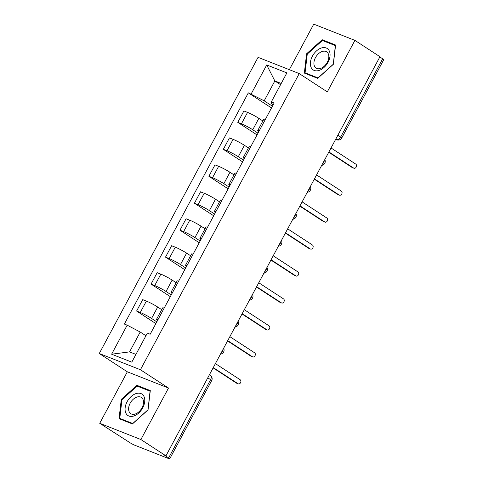 <?xml version="1.0" encoding="UTF-8"?>
<svg xmlns="http://www.w3.org/2000/svg" width="483" height="483" viewBox="0 0 483 483"><rect width="100%" height="100%" fill="white"/><g stroke="black" fill="none" stroke-linecap="round" stroke-linejoin="round"><path stroke-width="0.72" d="M99.721 423.295L140.891 439.536L165.941 455.861L379.958 56.716L354.914 40.385L327.305 91.879L299.237 73.585L258.067 57.344L99.269 353.508L127.331 371.807L99.721 423.295L129.873 442.645A3.942 0.392 -151.8 0 0 134.793 445.229L168.754 458.627A3.942 0.392 -151.8 0 0 169.714 458.85A3.942 0.392 -151.8 0 0 168.639 457.932L210.612 379.662A3.942 2.548 -56.9 0 0 210.365 375.412L209.411 374.79M354.914 40.385L313.745 24.15L289.335 69.679M140.891 439.536L168.501 388.042L140.432 369.749L299.237 73.585M165.941 455.861L164.739 455.391L168.639 457.932M379.837 56.946L382.663 58.787A3.942 0.392 28.2 0 1 383.731 59.705L341.765 137.975A3.942 0.392 -151.8 0 0 340.69 137.063L382.663 58.787M262.879 120.967L258.864 118.347A9.062 0.906 -151.8 0 0 247.556 112.4L243.897 110.951L237.781 122.356L241.44 123.799A9.062 0.906 28.2 0 1 252.754 129.752L257.982 133.163M265.348 119.428A9.062 0.906 -151.8 0 0 263.839 119.18L257.723 130.585A9.062 0.906 28.2 0 1 259.232 130.833M257.041 134.914L237.781 122.356M258.767 131.702A9.062 0.906 28.2 0 1 257.723 130.585M248.425 147.925L244.41 145.305A9.062 0.906 -151.8 0 0 233.102 139.352L229.443 137.909L223.327 149.313L226.986 150.756A9.062 0.906 28.2 0 1 238.3 156.709L243.529 160.121M250.894 146.385A9.062 0.906 -151.8 0 0 249.385 146.132L243.269 157.536A9.062 0.906 28.2 0 1 244.778 157.79M242.587 161.871L223.327 149.313M244.313 158.653A9.062 0.906 28.2 0 1 243.269 157.536M233.971 174.876L229.956 172.262A9.062 0.906 -151.8 0 0 218.648 166.309L214.989 164.866L208.873 176.271L212.532 177.714A9.062 0.906 28.2 0 1 223.846 183.667L229.075 187.072M236.441 173.343A9.062 0.906 -151.8 0 0 234.931 173.089L228.815 184.494A9.062 0.906 28.2 0 1 230.325 184.741M228.133 188.829L208.873 176.271M229.86 185.611A9.062 0.906 28.2 0 1 228.815 184.494M219.524 201.834L215.509 199.213A9.062 0.906 -151.8 0 0 204.194 193.266L200.536 191.817L194.42 203.222L198.078 204.665A9.062 0.906 28.2 0 1 209.393 210.618L214.621 214.029M221.987 200.294A9.062 0.906 -151.8 0 0 220.477 200.047L214.367 211.451A9.062 0.906 28.2 0 1 215.871 211.699M213.685 215.78L194.42 203.222M215.406 212.568A9.062 0.906 28.2 0 1 214.367 211.451M205.07 228.791L201.055 226.171A9.062 0.906 -151.8 0 0 189.741 220.218L186.082 218.775L179.966 230.18L183.625 231.623A9.062 0.906 28.2 0 1 194.939 237.576L200.167 240.987M207.533 227.251A9.062 0.906 -151.8 0 0 206.024 226.998L199.914 238.403A9.062 0.906 28.2 0 1 201.417 238.656M199.231 242.738L179.966 230.18M200.952 239.52A9.062 0.906 28.2 0 1 199.914 238.403M190.616 255.742L186.601 253.128A9.062 0.906 -151.8 0 0 175.287 247.175L171.628 245.732L165.512 257.137L169.171 258.58A9.062 0.906 28.2 0 1 180.485 264.533L185.714 267.944M193.079 254.209A9.062 0.906 -151.8 0 0 191.57 253.955L185.46 265.36A9.062 0.906 28.2 0 1 186.963 265.608M184.778 269.695L165.512 257.137M186.498 266.477A9.062 0.906 28.2 0 1 185.46 265.36M176.162 282.7L172.147 280.08A9.062 0.906 -151.8 0 0 160.833 274.133L157.174 272.684L151.058 284.089L154.723 285.538A9.062 0.906 28.2 0 1 166.031 291.484L171.26 294.896M178.625 281.16A9.062 0.906 -151.8 0 0 177.122 280.913L171.006 292.318A9.062 0.906 28.2 0 1 172.509 292.565M170.324 296.647L151.058 284.089M172.045 293.435A9.062 0.906 28.2 0 1 171.006 292.318M161.708 309.657L157.693 307.037A9.062 0.906 -151.8 0 0 146.379 301.084L142.72 299.641L136.604 311.046L140.269 312.489A9.062 0.906 28.2 0 1 151.577 318.442L156.806 321.853M164.172 308.118A9.062 0.906 -151.8 0 0 162.668 307.864L156.552 319.269A9.062 0.906 28.2 0 1 158.056 319.523M155.87 323.604L136.604 311.046M157.591 320.386A9.062 0.906 28.2 0 1 156.552 319.269M280.557 84.688L274.839 80.957L264.183 100.826L272.436 106.206M273.197 104.787L271.627 103.767L271.313 101.925L286.878 72.897L266.719 64.945L274.839 80.957L281.209 83.468M145.938 335.751L140.221 332.026L129.565 351.896L111.621 354.196L131.787 362.147L147.351 333.119L150.171 334.23L274.139 103.036L271.313 101.925M111.621 354.196L127.186 325.168L140.221 332.026M264.183 100.826L248.328 92.857L124.366 324.057L127.186 325.168M251.154 93.974L266.719 64.945M99.269 353.508L140.432 369.749M317.717 78.361L333.342 64.33L335.594 45.016L322.221 39.739L306.596 53.776L304.338 73.09L317.717 78.361M127.331 371.807L168.501 388.042M132.414 423.947L148.04 409.91L150.298 390.596L136.924 385.325L121.293 399.356L119.041 418.67L132.414 423.947M129.565 351.896L135.934 354.407M271.494 107.963L248.328 92.857M307.248 54.205L306.596 53.776M324.914 41.496L322.221 39.739M121.951 399.785L121.293 399.356M139.611 387.076L136.924 385.325M328.899 151.946L353.677 168.096A2.264 1.715 111.5 0 0 353.912 168.217L352.349 167.601A2.264 1.715 -68.5 0 1 352.113 167.48L328.742 152.242M353.912 168.217A2.264 1.715 111.5 0 0 356.267 166.895A2.264 1.715 111.5 0 0 355.808 164.123L331.03 147.967M314.445 178.897L339.223 195.054A2.264 1.715 111.5 0 0 339.458 195.174L337.895 194.558A2.264 1.715 -68.5 0 1 337.659 194.438L314.288 179.199M339.458 195.174A2.264 1.715 111.5 0 0 341.813 193.852A2.264 1.715 111.5 0 0 341.354 191.075L316.576 174.924M299.991 205.855L324.769 222.005A2.264 1.715 111.5 0 0 325.005 222.126L323.441 221.51A2.264 1.715 -68.5 0 1 323.212 221.389L299.834 206.15M325.005 222.126A2.264 1.715 111.5 0 0 327.359 220.809A2.264 1.715 111.5 0 0 326.9 218.032L302.123 201.882M321.533 47.95A12.806 8.289 -56.9 0 0 310.454 62.168A12.806 8.289 -56.9 0 0 318.907 70.482A12.806 8.289 -56.9 0 0 329.986 56.263A12.806 8.289 -56.9 0 0 321.533 47.95M322.36 51.433A9.696 6.273 -56.9 0 0 314.687 59.337A9.696 6.273 -56.9 0 0 316.069 68.085A9.696 6.273 -56.9 0 0 320.374 68.495A9.696 6.273 -56.9 0 0 328.048 60.592A9.696 6.273 -56.9 0 0 326.665 51.838A9.696 6.273 -56.9 0 0 322.36 51.433M333.179 64.33L318.037 77.926L305.081 72.818L307.26 54.102L322.403 40.506L335.359 45.613L333.27 64.39M307.266 74.243L305.081 72.818M136.236 393.53A12.806 8.289 -56.9 0 0 125.151 407.749A12.806 8.289 -56.9 0 0 133.604 416.062A12.806 8.289 -56.9 0 0 144.689 401.85A12.806 8.289 -56.9 0 0 136.236 393.53M137.063 397.02A9.696 6.273 -56.9 0 0 129.384 404.917A9.696 6.273 -56.9 0 0 130.772 413.671A9.696 6.273 -56.9 0 0 135.071 414.076A9.696 6.273 -56.9 0 0 142.751 406.179A9.696 6.273 -56.9 0 0 141.362 397.424A9.696 6.273 -56.9 0 0 137.063 397.02M147.876 409.91L132.734 423.513L119.778 418.399L121.964 399.689L137.106 386.086L150.062 391.2L147.973 409.97M121.964 419.824L119.778 418.399M285.538 232.812L310.315 248.962A2.264 1.715 111.5 0 0 310.551 249.083L308.987 248.467A2.264 1.715 -68.5 0 1 308.758 248.347L285.381 233.108M310.551 249.083A2.264 1.715 111.5 0 0 312.906 247.767A2.264 1.715 111.5 0 0 312.447 244.99L287.669 228.833M271.084 259.763L295.862 275.92A2.264 1.715 111.5 0 0 296.097 276.041L294.533 275.425A2.264 1.715 -68.5 0 1 294.304 275.304L270.927 260.065M296.097 276.041A2.264 1.715 111.5 0 0 298.452 274.718A2.264 1.715 111.5 0 0 297.993 271.941L273.215 255.791M256.63 286.721L281.408 302.871A2.264 1.715 111.5 0 0 281.643 302.992L280.08 302.382A2.264 1.715 -68.5 0 1 279.85 302.255L256.473 287.017M281.643 302.992A2.264 1.715 111.5 0 0 283.998 301.676A2.264 1.715 111.5 0 0 283.539 298.899L258.761 282.748M242.176 313.678L266.954 329.829A2.264 1.715 111.5 0 0 267.19 329.949L265.632 329.334A2.264 1.715 -68.5 0 1 265.396 329.213L242.019 313.974M267.19 329.949A2.264 1.715 111.5 0 0 269.544 328.633A2.264 1.715 111.5 0 0 269.085 325.856L244.307 309.7M227.722 340.63L252.5 356.786A2.264 1.715 111.5 0 0 252.736 356.907L251.178 356.291A2.264 1.715 -68.5 0 1 250.943 356.17L227.565 340.932M252.736 356.907A2.264 1.715 111.5 0 0 255.09 355.585A2.264 1.715 111.5 0 0 254.632 352.813L229.854 336.657M213.269 367.587L238.047 383.737A2.264 1.715 111.5 0 0 238.282 383.858L236.724 383.248A2.264 1.715 -68.5 0 1 236.489 383.122L213.112 367.883M238.282 383.858A2.264 1.715 111.5 0 0 240.637 382.542A2.264 1.715 111.5 0 0 240.178 379.765L215.4 363.614M221.25 352.705A3.942 2.548 -56.9 0 0 222.548 351.063A3.942 2.548 -56.9 0 0 223.158 349.149M235.704 325.753A3.942 2.548 -56.9 0 0 237.002 324.105A3.942 2.548 -56.9 0 0 237.612 322.197M250.158 298.796A3.942 2.548 -56.9 0 0 251.45 297.154A3.942 2.548 -56.9 0 0 252.066 295.24M264.612 271.838A3.942 2.548 -56.9 0 0 265.904 270.196A3.942 2.548 -56.9 0 0 266.519 268.282M279.065 244.887A3.942 2.548 -56.9 0 0 280.357 243.239A3.942 2.548 -56.9 0 0 280.973 241.331M293.519 217.93A3.942 2.548 -56.9 0 0 294.811 216.287A3.942 2.548 -56.9 0 0 295.427 214.374M307.973 190.972A3.942 2.548 -56.9 0 0 309.265 189.33A3.942 2.548 -56.9 0 0 309.875 187.416M322.427 164.021A3.942 2.548 -56.9 0 0 323.719 162.373A3.942 2.548 -56.9 0 0 324.328 160.465M335.691 139.273L336.44 139.569A3.942 2.548 -56.9 0 0 340.69 137.063L337.865 135.222M335.77 139.134L336.44 139.569A3.942 2.976 -68.5 0 0 336.844 139.78A3.942 3.942 0 0 0 341.765 137.975M151.577 318.442L157.693 307.037M166.031 291.484L172.147 280.08M180.485 264.533L186.601 253.128M194.939 237.576L201.055 226.171M209.393 210.618L215.509 199.213M223.846 183.667L229.956 172.262M238.3 156.709L244.41 145.305M252.754 129.752L258.864 118.347M154.723 285.538L160.833 274.133M169.171 258.58L175.287 247.175M183.625 231.623L189.741 220.218M198.078 204.665L204.194 193.266M212.532 177.714L218.648 166.309M226.986 150.756L233.102 139.352M241.44 123.799L247.556 112.4M140.269 312.489L146.379 301.084M207.787 377.821L210.612 379.662A3.942 0.392 -151.8 0 1 211.681 380.574A3.942 3.942 0 0 0 210.365 375.412M353.677 168.096L352.113 167.48M339.223 195.054L337.659 194.438M324.769 222.005L323.212 221.389M310.315 248.962L308.758 248.347M295.862 275.92L294.304 275.304M281.408 302.871L279.85 302.255M266.954 329.829L265.396 329.213M252.5 356.786L250.943 356.17M238.047 383.737L236.489 383.122M321.708 165.349A3.942 3.942 0 0 0 324.799 159.583M307.254 192.306A3.942 3.942 0 0 0 310.352 186.541M292.801 219.264A3.942 3.942 0 0 0 295.898 213.492M278.353 246.215A3.942 3.942 0 0 0 281.444 240.449M263.899 273.173A3.942 3.942 0 0 0 266.99 267.407M249.445 300.13A3.942 3.942 0 0 0 252.537 294.358M234.992 327.082A3.942 3.942 0 0 0 238.083 321.316M220.538 354.039A3.942 3.942 0 0 0 223.629 348.273M211.681 380.574L169.714 458.85M336.844 139.78L335.667 139.315"/></g></svg>
